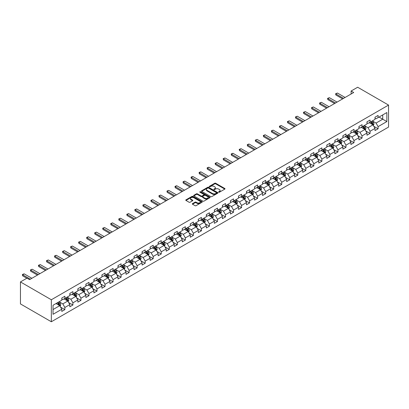 <?xml version="1.0" encoding="UTF-8"?>
<svg xmlns="http://www.w3.org/2000/svg" width="409" height="409" viewBox="0 0 409 409"><rect width="100%" height="100%" fill="white"/><g stroke="black" fill="none" stroke-linecap="round" stroke-linejoin="round"><path stroke-width="0.61" d="M218.723 192.204A0.501 0.286 0 0 0 219.434 192.204L224.802 189.101A0.716 0.414 0 0 0 225.011 188.81A0.716 0.414 0 0 0 224.802 188.518L215.707 183.268A0.716 0.414 0 0 0 214.694 183.268L209.326 186.366A0.501 0.286 0 0 0 210.032 186.775L210.727 186.376A2.285 1.319 0 0 1 213.963 186.376L214.72 186.811A2.285 1.319 0 0 1 215.39 187.746A2.285 1.319 0 0 1 214.72 188.682L214.025 189.081A0.501 0.286 0 0 0 214.73 189.49L215.425 189.091A2.285 1.319 0 0 1 218.662 189.091L219.418 189.525A2.285 1.319 0 0 1 220.088 190.461A2.285 1.319 0 0 1 219.418 191.392L218.723 191.795A0.501 0.286 0 0 0 218.723 192.204L218.723 191.795M192.511 203.631A0.716 0.414 0 0 0 192.302 203.922A0.716 0.414 0 0 0 192.511 204.214L195.062 205.691A0.716 0.414 0 0 0 196.069 205.691L202.036 202.245A0.716 0.414 0 0 0 202.245 201.954A0.716 0.414 0 0 0 202.036 201.663L192.941 196.412A0.716 0.414 0 0 0 191.928 196.412L185.967 199.853A0.716 0.414 0 0 0 185.758 200.144A0.716 0.414 0 0 0 185.967 200.436L189.05 202.22A0.716 0.414 0 0 0 190.057 202.22L192.608 200.742A0.716 0.414 0 0 0 192.818 200.451A0.716 0.414 0 0 0 192.608 200.159L191.08 199.28A1.912 1.104 0 0 1 190.522 198.498A1.912 1.104 0 0 1 191.703 197.475A1.912 1.104 0 0 1 193.784 197.716L199.776 201.177A1.912 1.104 0 0 1 200.333 201.954A1.912 1.104 0 0 1 199.152 202.976A1.912 1.104 0 0 1 197.072 202.736L196.069 202.158A0.716 0.414 0 0 0 195.062 202.158L192.511 203.631L192.511 204.214L195.062 202.752L195.062 202.158M388.55 105.077L357.66 87.24L351.121 91.018L353.698 92.5L29.56 279.638L26.989 278.156L20.45 281.929L51.34 299.761L388.55 105.077L388.55 127.071L51.34 321.76L51.34 299.761M210.778 196.617A0.716 0.414 0 0 0 211.79 196.617L217.752 193.171A0.716 0.414 0 0 0 217.961 192.879A0.716 0.414 0 0 0 217.752 192.588L208.656 187.337A0.716 0.414 0 0 0 207.644 187.337L201.683 190.783A0.716 0.414 0 0 0 201.473 191.075A0.716 0.414 0 0 0 201.683 191.366L210.778 196.617M200.139 192.312A0.501 0.286 0 0 1 200.645 192.383L200.645 191.785L209.894 197.128A0.716 0.414 0 0 1 210.103 197.419A0.716 0.414 0 0 1 209.894 197.711L203.927 201.151A0.716 0.414 0 0 1 202.92 201.151L193.825 195.901L193.825 195.318A0.716 0.414 0 0 0 193.615 195.609A0.716 0.414 0 0 0 193.825 195.901M193.825 195.318L196.376 193.846A0.716 0.414 0 0 1 197.383 193.846L201.075 195.972A0.716 0.414 0 0 0 202.087 195.972L203.779 194.996A0.716 0.414 0 0 0 203.989 194.704A0.716 0.414 0 0 0 203.779 194.413L199.94 192.194A0.501 0.286 0 0 1 200.645 191.785M60.583 307.149L64.878 309.633L64.878 307.461L69.821 304.608L69.821 306.776L72.909 304.996L72.909 302.824L77.853 299.971L77.853 302.139L80.941 300.359L80.941 298.187L85.885 295.334L85.885 297.501L88.973 295.722L88.973 293.55L93.917 290.697L93.917 292.87L97.005 291.085L97.005 288.912L101.948 286.06L101.948 288.233L105.036 286.448L105.036 284.275L109.98 281.423L109.98 283.595L113.068 281.811L113.068 279.638L118.012 276.786L118.012 278.958L121.1 277.174L121.1 275.001L126.038 272.149L126.038 274.321L129.132 272.537L129.132 270.364L134.07 267.512L134.07 269.684L137.163 267.9L137.163 265.727L142.102 262.875L142.102 265.047L145.19 263.263L145.19 261.095L150.134 258.237L150.134 260.41L153.222 258.626L153.222 256.458L158.165 253.6L158.165 255.773L161.253 253.989L161.253 251.821L166.197 248.963L166.197 251.136L169.285 249.352L169.285 247.184L174.229 244.331L174.229 246.499L177.317 244.715L177.317 242.547L182.261 239.694L182.261 241.862L185.349 240.078L185.349 237.91L190.292 235.057L190.292 237.225L193.38 235.441L193.38 233.273L198.324 230.42L198.324 232.588L201.412 230.804L201.412 228.636L206.356 225.783L206.356 227.951L209.444 226.167L209.444 223.999L214.382 221.146L214.382 223.314L217.476 221.53L217.476 219.362L222.414 216.509L222.414 218.677L225.507 216.893L225.507 214.725L230.446 211.872L230.446 214.04L233.534 212.256L233.534 210.088L238.478 207.235L238.478 209.403L241.566 207.619L241.566 205.451L246.509 202.598L246.509 204.766L249.597 202.987L249.597 200.814L254.541 197.961L254.541 200.129L257.629 198.35L257.629 196.177L262.573 193.324L262.573 195.492L265.661 193.713L265.661 191.54L270.605 188.687L270.605 190.855L273.693 189.076L273.693 186.903L278.636 184.05L278.636 186.223L281.724 184.439L281.724 182.266L286.668 179.413L286.668 181.586L289.756 179.802L289.756 177.629L294.7 174.776L294.7 176.949L297.788 175.164L297.788 172.992L302.726 170.139L302.726 172.312L305.82 170.527L305.82 168.355L310.758 165.502L310.758 167.675L313.851 165.89L313.851 163.718L318.79 160.865L318.79 163.038L321.878 161.253L321.878 159.081L326.822 156.228L326.822 158.401L329.91 156.616L329.91 154.449L334.853 151.591L334.853 153.764L337.941 151.979L337.941 149.812L342.885 146.954L342.885 149.127L345.973 147.342L345.973 145.175L350.917 142.317L350.917 144.489L354.005 142.705L354.005 140.538L358.949 137.685L358.949 139.852L362.037 138.068L362.037 135.9L366.98 133.048L366.98 135.215L370.068 133.431L370.068 131.263L375.012 128.411L375.012 130.578L378.1 128.794L378.1 126.626L386.853 121.57L386.853 112.536L382.732 114.914L382.732 119.193L386.853 121.57M64.878 309.633L61.79 311.413L61.79 309.245L53.037 314.296L53.037 305.262L61.79 300.206L61.79 298.038L64.878 296.254L64.878 298.427L69.821 295.574L69.821 293.401L72.909 291.617L72.909 293.79L77.853 290.937L77.853 288.764L80.941 286.98L80.941 289.153L85.885 286.3L85.885 284.127L88.973 282.343L88.973 284.516L93.917 281.663L93.917 279.49L97.005 277.706L97.005 279.879L101.948 277.026L101.948 274.853L105.036 273.069L105.036 275.242L109.98 272.389L109.98 270.216L113.068 268.437L113.068 270.605L118.012 267.752L118.012 265.579L121.1 263.8L121.1 265.968L126.038 263.115L126.038 260.942L129.132 259.163L129.132 261.331L134.07 258.478L134.07 256.305L137.163 254.526L137.163 256.694L142.102 253.841L142.102 251.673L145.19 249.889L145.19 252.056L150.134 249.204L150.134 247.036L153.222 245.252L153.222 247.419L158.165 244.567L158.165 242.399L161.253 240.615L161.253 242.782L166.197 239.93L166.197 237.762L169.285 235.978L169.285 238.145L174.229 235.293L174.229 233.125L177.317 231.341L177.317 233.508L182.261 230.656L182.261 228.488L185.349 226.704L185.349 228.871L190.292 226.019L190.292 223.851L193.38 222.067L193.38 224.234L198.324 221.381L198.324 219.214L201.412 217.43L201.412 219.597L206.356 216.744L206.356 214.577L209.444 212.792L209.444 214.96L214.382 212.107L214.382 209.94L217.476 208.155L217.476 210.323L222.414 207.47L222.414 205.303L225.507 203.518L225.507 205.691L230.446 202.833L230.446 200.666L233.534 198.881L233.534 201.054L238.478 198.196L238.478 196.029L241.566 194.244L241.566 196.417L246.509 193.564L246.509 191.392L249.597 189.607L249.597 191.78L254.541 188.927L254.541 186.755L257.629 184.97L257.629 187.143L262.573 184.29L262.573 182.117L265.661 180.333L265.661 182.506L270.605 179.653L270.605 177.48L273.693 175.696L273.693 177.869L278.636 175.016L278.636 172.843L281.724 171.059L281.724 173.232L286.668 170.379L286.668 168.206L289.756 166.422L289.756 168.595L294.7 165.742L294.7 163.569L297.788 161.79L297.788 163.958L302.726 161.105L302.726 158.932L305.82 157.153L305.82 159.321L310.758 156.468L310.758 154.295L313.851 152.516L313.851 154.684L318.79 151.831L318.79 149.658L321.878 147.879L321.878 150.047L326.822 147.194L326.822 145.026L329.91 143.242L329.91 145.41L334.853 142.557L334.853 140.389L337.941 138.605L337.941 140.773L342.885 137.92L342.885 135.752L345.973 133.968L345.973 136.136L350.917 133.283L350.917 131.115L354.005 129.331L354.005 131.499L358.949 128.646L358.949 126.478L362.037 124.694L362.037 126.862L366.98 124.009L366.98 121.841L370.068 120.057L370.068 122.225L375.012 119.372L375.012 117.204L378.1 115.42L378.1 117.587L386.853 112.536M64.055 298.902L67.761 301.039L62.822 303.892L59.116 301.755M61.79 299.02L62.822 299.613L64.878 298.427M62.822 303.892L64.878 307.461M67.761 301.039L69.821 304.608M72.086 294.265L75.793 296.402L70.849 299.255L67.142 297.118M69.821 294.383L70.849 294.976L72.909 293.79M70.849 299.255L72.909 302.824M75.793 296.402L77.853 299.971M80.118 289.628L83.825 291.765L78.881 294.623L75.174 292.481M77.853 289.746L78.881 290.339L80.941 289.153M78.881 294.623L80.941 298.187M83.825 291.765L85.885 295.334M88.15 284.991L91.856 287.128L86.912 289.986L83.206 287.844M85.885 285.109L86.912 285.702L88.973 284.516M86.912 289.986L88.973 293.55M91.856 287.128L93.917 290.697M96.181 280.354L99.888 282.491L94.944 285.349L91.238 283.207M93.917 280.472L94.944 281.065L97.005 279.879M94.944 285.349L97.005 288.912M99.888 282.491L101.948 286.06M104.213 275.717L107.92 277.859L102.976 280.712L99.269 278.57M101.948 275.835L102.976 276.428L105.036 275.242M102.976 280.712L105.036 284.275M107.92 277.859L109.98 281.423M112.245 271.08L115.951 273.222L111.008 276.075L107.301 273.933M109.98 271.198L111.008 271.791L113.068 270.605M111.008 276.075L113.068 279.638M115.951 273.222L118.012 276.786M120.277 266.443L123.983 268.585L119.039 271.438L115.333 269.296M118.012 266.561L119.039 267.159L121.1 265.968M119.039 271.438L121.1 275.001M123.983 268.585L126.038 272.149M128.303 261.806L132.015 263.948L127.071 266.801L123.365 264.659M126.038 261.924L127.071 262.522L129.132 261.331M127.071 266.801L129.132 270.364M132.015 263.948L134.07 267.512M136.335 257.169L140.042 259.311L135.103 262.164L131.396 260.022M134.07 257.287L135.103 257.885L137.163 256.694M135.103 262.164L137.163 265.727M140.042 259.311L142.102 262.875M144.367 252.532L148.073 254.674L143.135 257.527L139.428 255.385M142.102 252.65L143.135 253.248L145.19 252.056M143.135 257.527L145.19 261.095M148.073 254.674L150.134 258.237M152.399 247.895L156.105 250.037L151.166 252.89L147.46 250.748M150.134 248.012L151.166 248.611L153.222 247.419M151.166 252.89L153.222 256.458M156.105 250.037L158.165 253.6M160.43 243.258L164.137 245.4L159.193 248.253L155.486 246.111M158.165 243.375L159.193 243.974L161.253 242.782M159.193 248.253L161.253 251.821M164.137 245.4L166.197 248.963M168.462 238.621L172.169 240.763L167.225 243.616L163.518 241.474M166.197 238.744L167.225 239.337L169.285 238.145M167.225 243.616L169.285 247.184M172.169 240.763L174.229 244.331M176.494 233.984L180.2 236.126L175.256 238.979L171.55 236.837M174.229 234.106L175.256 234.7L177.317 233.508M175.256 238.979L177.317 242.547M180.2 236.126L182.261 239.694M184.525 229.347L188.232 231.489L183.288 234.342L179.582 232.2M182.261 229.469L183.288 230.062L185.349 228.871M183.288 234.342L185.349 237.91M188.232 231.489L190.292 235.057M192.557 224.71L196.264 226.852L191.32 229.705L187.613 227.568M190.292 224.832L191.32 225.425L193.38 224.234M191.32 229.705L193.38 233.273M196.264 226.852L198.324 230.42M200.589 220.073L204.296 222.215L199.352 225.068L195.645 222.931M198.324 220.195L199.352 220.788L201.412 219.597M199.352 225.068L201.412 228.636M204.296 222.215L206.356 225.783M208.621 215.436L212.327 217.578L207.383 220.431L203.677 218.294M206.356 215.558L207.383 216.151L209.444 214.96M207.383 220.431L209.444 223.999M212.327 217.578L214.382 221.146M216.647 210.804L220.359 212.941L215.415 215.794L211.709 213.656M214.382 210.921L215.415 211.514L217.476 210.323M215.415 215.794L217.476 219.362M220.359 212.941L222.414 216.509M224.679 206.167L228.386 208.304L223.447 211.156L219.74 209.019M222.414 206.284L223.447 206.877L225.507 205.691M223.447 211.156L225.507 214.725M228.386 208.304L230.446 211.872M232.711 201.53L236.417 203.667L231.479 206.519L227.772 204.382M230.446 201.647L231.479 202.24L233.534 201.054M231.479 206.519L233.534 210.088M236.417 203.667L238.478 207.235M240.743 196.893L244.449 199.03L239.51 201.882L235.804 199.745M238.478 197.01L239.51 197.603L241.566 196.417M239.51 201.882L241.566 205.451M244.449 199.03L246.509 202.598M248.774 192.256L252.481 194.393L247.537 197.245L243.83 195.108M246.509 192.373L247.537 192.966L249.597 191.78M247.537 197.245L249.597 200.814M252.481 194.393L254.541 197.961M256.806 187.619L260.513 189.756L255.569 192.608L251.862 190.471M254.541 187.736L255.569 188.329L257.629 187.143M255.569 192.608L257.629 196.177M260.513 189.756L262.573 193.324M264.838 182.981L268.544 185.119L263.601 187.976L259.894 185.834M262.573 183.099L263.601 183.692L265.661 182.506M263.601 187.976L265.661 191.54M268.544 185.119L270.605 188.687M272.869 178.344L276.576 180.481L271.632 183.339L267.926 181.197M270.605 178.462L271.632 179.055L273.693 177.869M271.632 183.339L273.693 186.903M276.576 180.481L278.636 184.05M280.901 173.707L284.608 175.844L279.664 178.702L275.957 176.56M278.636 173.825L279.664 174.418L281.724 173.232M279.664 178.702L281.724 182.266M284.608 175.844L286.668 179.413M288.933 169.07L292.639 171.213L287.696 174.065L283.989 171.923M286.668 169.188L287.696 169.781L289.756 168.595M287.696 174.065L289.756 177.629M292.639 171.213L294.7 174.776M296.965 164.433L300.671 166.575L295.727 169.428L292.021 167.286M294.7 164.551L295.727 165.144L297.788 163.958M295.727 169.428L297.788 172.992M300.671 166.575L302.726 170.139M304.991 159.796L308.703 161.938L303.759 164.791L300.053 162.649M302.726 159.914L303.759 160.512L305.82 159.321M303.759 164.791L305.82 168.355M308.703 161.938L310.758 165.502M313.023 155.159L316.73 157.301L311.791 160.154L308.084 158.012M310.758 155.277L311.791 155.875L313.851 154.684M311.791 160.154L313.851 163.718M316.73 157.301L318.79 160.865M321.055 150.522L324.761 152.664L319.823 155.517L316.116 153.375M318.79 150.64L319.823 151.238L321.878 150.047M319.823 155.517L321.878 159.081M324.761 152.664L326.822 156.228M329.087 145.885L332.793 148.027L327.854 150.88L324.148 148.738M326.822 146.003L327.854 146.601L329.91 145.41M327.854 150.88L329.91 154.449M332.793 148.027L334.853 151.591M337.118 141.248L340.825 143.39L335.881 146.243L332.174 144.101M334.853 141.366L335.881 141.964L337.941 140.773M335.881 146.243L337.941 149.812M340.825 143.39L342.885 146.954M345.15 136.611L348.857 138.753L343.913 141.606L340.206 139.464M342.885 136.729L343.913 137.327L345.973 136.136M343.913 141.606L345.973 145.175M348.857 138.753L350.917 142.317M353.182 131.974L356.888 134.116L351.944 136.969L348.238 134.827M350.917 132.097L351.944 132.69L354.005 131.499M351.944 136.969L354.005 140.538M356.888 134.116L358.949 137.685M361.213 127.337L364.92 129.479L359.976 132.332L356.27 130.19M358.949 127.46L359.976 128.053L362.037 126.862M359.976 132.332L362.037 135.9M364.92 129.479L366.98 133.048M369.245 122.7L372.952 124.842L368.008 127.695L364.301 125.553M366.98 122.823L368.008 123.416L370.068 122.225M368.008 127.695L370.068 131.263M372.952 124.842L375.012 128.411M379.025 117.056L382.732 119.193L376.04 123.058L372.333 120.921M375.012 118.186L376.04 118.779L378.1 117.587M376.04 123.058L378.1 126.626M20.45 281.929L20.45 303.923L51.34 321.76M351.121 91.018L351.121 93.988M53.037 309.541L59.729 305.676L56.023 303.539M59.729 305.676L61.79 309.245M373.8 126.315L378.1 128.794M365.769 130.952L370.068 133.431M357.737 135.589L362.037 138.068M349.705 140.226L354.005 142.705M341.673 144.863L345.973 147.342M333.642 149.5L337.941 151.979M325.615 154.137L329.91 156.616M317.583 158.769L321.878 161.253M309.552 163.406L313.851 165.89M301.52 168.043L305.82 170.527M293.488 172.68L297.788 175.164M285.456 177.317L289.756 179.802M277.425 181.954L281.724 184.439M269.393 186.591L273.693 189.076M261.361 191.228L265.661 193.713M253.329 195.865L257.629 198.35M245.298 200.502L249.597 202.987M237.271 205.139L241.566 207.619M229.239 209.776L233.534 212.256M221.208 214.413L225.507 216.893M213.176 219.05L217.476 221.53M205.144 223.687L209.444 226.167M197.112 228.324L201.412 230.804M189.081 232.961L193.38 235.441M181.049 237.598L185.349 240.078M173.017 242.235L177.317 244.715M164.985 246.872L169.285 249.352M156.954 251.509L161.253 253.989M148.927 256.146L153.222 258.626M140.895 260.778L145.19 263.263M132.864 265.415L137.163 267.9M124.832 270.052L129.132 272.537M116.8 274.69L121.1 277.174M108.768 279.327L113.068 281.811M100.737 283.964L105.036 286.448M92.705 288.601L97.005 291.085M84.673 293.238L88.973 295.722M76.641 297.875L80.941 300.359M68.61 302.512L72.909 304.996M218.922 192.276L219.418 191.99A2.285 1.319 0 0 0 220.088 191.054L220.088 190.461M215.39 187.746L215.39 188.339A2.285 1.319 0 0 1 214.72 189.275L214.224 189.561M224.802 188.518L224.802 189.101L215.707 183.861A0.716 0.414 0 0 0 214.694 183.861L209.526 186.847M217.752 192.588L217.752 193.171L208.656 187.93A0.716 0.414 0 0 0 207.644 187.93L201.693 191.371L201.683 190.783M216.489 193.084A0.501 0.286 0 0 0 216.489 192.675L208.503 188.068A0.501 0.286 0 0 0 207.798 188.068L207.061 188.493A2.285 1.319 0 0 0 206.392 189.423A2.285 1.319 0 0 0 207.061 190.359L212.522 193.508A2.285 1.319 0 0 0 215.753 193.508L216.489 193.084L216.489 193.682A0.501 0.286 0 0 0 216.632 193.477L216.632 192.879M206.392 189.423L206.392 190.016A2.285 1.319 0 0 0 207.061 190.952L207.061 190.359M216.489 193.682L215.753 194.101A2.285 1.319 0 0 1 212.522 194.101L207.061 190.952M193.83 195.906L196.376 194.439L196.376 193.846M203.989 194.704L203.989 195.297A0.716 0.414 0 0 1 203.779 195.589L202.087 196.571A0.716 0.414 0 0 1 201.075 196.571L197.383 194.439A0.716 0.414 0 0 0 196.376 194.439M200.645 192.383L209.883 197.716M204.904 198.186A1.912 1.104 0 0 0 206.985 198.421A1.912 1.104 0 0 0 208.166 197.404A1.912 1.104 0 0 0 207.608 196.622L205.497 195.405A0.716 0.414 0 0 0 204.485 195.405L202.792 196.381A0.716 0.414 0 0 0 202.583 196.673A0.716 0.414 0 0 0 202.792 196.964L204.904 198.186L204.904 198.779A1.912 1.104 0 0 0 206.985 199.019A1.912 1.104 0 0 0 208.166 197.997L208.166 197.404M202.583 196.673L202.583 197.271A0.716 0.414 0 0 0 202.792 197.562L202.792 196.964M204.904 198.779L202.792 197.562M200.333 201.954L200.333 202.547A1.912 1.104 0 0 1 199.152 203.57A1.912 1.104 0 0 1 197.072 203.329L196.069 202.752A0.716 0.414 0 0 0 195.062 202.752M190.522 198.498L190.522 199.091A1.912 1.104 0 0 0 191.08 199.873L191.08 199.28M192.608 200.159L192.608 200.742L191.08 199.873M202.026 202.251L192.941 197.005A0.716 0.414 0 0 0 191.928 197.005L185.972 200.446L185.967 199.853M373.356 125.548L373.969 124.004A1.927 1.115 -120 0 0 373.356 122.363L372.292 120.941M370.442 123.39L369.716 122.429M370.697 121.862L371.761 123.283A1.927 1.115 60 0 1 372.313 124.443L372.926 124.085A1.927 1.115 -120 0 0 372.374 122.925L371.316 121.509M370.83 121.785L372.011 123.36A0.982 0.567 60 0 1 372.19 123.656L372.926 124.085M343.555 98.359L335.871 93.922L335.871 94.995L335.59 93.758L337.42 93.032L345.099 97.465M342.63 98.891L335.871 94.995M337.42 93.032L335.871 93.922L335.59 93.758M365.324 130.185L365.937 128.641A1.927 1.115 -120 0 0 365.324 127L364.261 125.578M362.41 128.027L361.684 127.066M362.665 126.499L363.729 127.92A1.927 1.115 60 0 1 364.281 129.08L364.9 128.723A1.927 1.115 -120 0 0 364.342 127.562L363.284 126.146M362.798 126.422L363.979 127.997A0.982 0.567 60 0 1 364.158 128.293L364.9 128.723M357.297 134.822L357.906 133.278A1.927 1.115 -120 0 0 357.292 131.637L356.229 130.215M354.378 132.664L353.657 131.703M354.634 131.136L355.697 132.557A1.927 1.115 60 0 1 356.249 133.717L356.868 133.36A1.927 1.115 -120 0 0 356.316 132.199L355.252 130.783M354.767 131.059L355.948 132.634A0.982 0.567 60 0 1 356.127 132.93L356.868 133.36M335.523 102.996L327.844 98.559L327.844 99.632L327.558 98.395L329.388 97.669L337.067 102.102M334.598 103.528L327.844 99.632M329.388 97.669L327.844 98.559L327.558 98.395M327.491 107.633L319.812 103.196L319.812 104.269L319.526 103.032L321.356 102.306L329.035 106.739M326.566 108.165L319.812 104.269M321.356 102.306L319.812 103.196L319.526 103.032M349.266 139.459L349.874 137.915A1.927 1.115 -120 0 0 349.26 136.274L348.197 134.852M346.346 137.301L345.625 136.34M346.602 135.773L347.665 137.194A1.927 1.115 60 0 1 348.217 138.354L348.836 137.997A1.927 1.115 -120 0 0 348.284 136.836L347.221 135.42M346.735 135.696L347.916 137.271A0.982 0.567 60 0 1 348.095 137.567L348.836 137.997M341.234 144.096L341.847 142.552A1.927 1.115 -120 0 0 341.229 140.906L340.165 139.489M338.315 141.938L337.594 140.977M338.57 140.41L339.634 141.831A1.927 1.115 60 0 1 340.186 142.992L340.804 142.634A1.927 1.115 -120 0 0 340.252 141.473L339.189 140.052M338.703 140.333L339.884 141.908A0.982 0.567 60 0 1 340.063 142.204L340.804 142.634M333.202 148.733L333.816 147.189A1.927 1.115 -120 0 0 333.197 145.543L332.134 144.126M330.283 146.575L329.562 145.614M330.538 145.047L331.602 146.468A1.927 1.115 60 0 1 332.154 147.629L332.773 147.271A1.927 1.115 -120 0 0 332.22 146.11L331.157 144.689M330.671 144.97L331.852 146.545A0.982 0.567 60 0 1 332.031 146.841L332.773 147.271M319.46 112.27L311.781 107.833L311.781 108.906L311.494 107.669L313.325 106.943L321.004 111.376M318.534 112.802L311.781 108.906M313.325 106.943L311.781 107.833L311.494 107.669M311.428 116.908L303.749 112.47L303.749 113.544L303.463 112.306L305.293 111.58L312.972 116.013M310.503 117.439L303.749 113.544M305.293 111.58L303.749 112.47L303.463 112.306M303.396 121.545L295.717 117.107L295.717 118.175L295.436 116.943L297.261 116.217L304.94 120.65M302.471 122.076L295.717 118.175M297.261 116.217L295.717 117.107L295.436 116.943M325.17 153.365L325.784 151.826A1.927 1.115 -120 0 0 325.165 150.18L324.102 148.764M322.251 151.212L321.53 150.251M322.507 149.684L323.57 151.105A1.927 1.115 60 0 1 324.122 152.266L324.741 151.908A1.927 1.115 -120 0 0 324.189 150.747L323.125 149.326M322.645 149.607L323.821 151.182A0.982 0.567 60 0 1 324 151.478L324.741 151.908M295.364 126.182L287.685 121.744L287.685 122.812L287.404 121.58L289.229 120.854L296.914 125.287M294.439 126.713L287.685 122.812M289.229 120.854L287.685 121.744L287.404 121.58M317.139 158.002L317.752 156.463A1.927 1.115 -120 0 0 317.133 154.817L316.075 153.401M314.219 155.849L313.499 154.888M314.475 154.321L315.538 155.742A1.927 1.115 60 0 1 316.091 156.903L316.709 156.545A1.927 1.115 -120 0 0 316.157 155.384L315.094 153.963M314.613 154.244L315.789 155.819A0.982 0.567 60 0 1 315.968 156.115L316.709 156.545M287.338 130.819L279.654 126.381L279.654 127.45L279.373 126.217L281.198 125.491L288.882 129.924M286.407 131.35L279.654 127.45M281.198 125.491L279.654 126.381L279.373 126.217M309.107 162.639L309.72 161.1A1.927 1.115 -120 0 0 309.102 159.454L308.043 158.038M306.188 160.486L305.467 159.525M306.443 158.958L307.507 160.379A1.927 1.115 60 0 1 308.059 161.54L308.677 161.182A1.927 1.115 -120 0 0 308.125 160.021L307.062 158.6M306.581 158.881L307.757 160.456A0.982 0.567 60 0 1 307.936 160.752L308.677 161.182M279.306 135.451L271.622 131.018L271.622 132.087L271.341 130.854L273.166 130.128L280.85 134.561M278.376 135.987L271.622 132.087M273.166 130.128L271.622 131.018L271.341 130.854M301.075 167.276L301.689 165.737A1.927 1.115 -120 0 0 301.075 164.091L300.012 162.675M298.156 165.124L297.435 164.157M298.417 163.595L299.475 165.011A1.927 1.115 60 0 1 300.027 166.172L300.646 165.819A1.927 1.115 -120 0 0 300.094 164.658L299.03 163.237M298.55 163.518L299.725 165.093A0.982 0.567 60 0 1 299.904 165.389L300.646 165.819M271.274 140.088L263.59 135.655L263.59 136.724L263.309 135.491L265.134 134.766L272.818 139.198M270.344 140.624L263.59 136.724M265.134 134.766L263.59 135.655L263.309 135.491M293.043 171.913L293.657 170.374A1.927 1.115 -120 0 0 293.043 168.728L291.98 167.312M290.124 169.761L289.403 168.794M290.385 168.232L291.443 169.648A1.927 1.115 60 0 1 291.995 170.809L292.614 170.456A1.927 1.115 -120 0 0 292.062 169.295L290.998 167.874M290.518 168.155L291.694 169.73A0.982 0.567 60 0 1 291.873 170.026L292.614 170.456M263.243 144.725L255.559 140.292L255.559 141.361L255.277 140.129L257.103 139.403L264.787 143.835M262.317 145.261L255.559 141.361M257.103 139.403L255.559 140.292L255.277 140.129M285.012 176.55L285.625 175.011A1.927 1.115 -120 0 0 285.012 173.365L283.948 171.949M282.098 174.398L281.372 173.431M282.353 172.869L283.417 174.285A1.927 1.115 60 0 1 283.969 175.446L284.582 175.093A1.927 1.115 -120 0 0 284.03 173.932L282.972 172.511M282.486 172.792L283.667 174.367A0.982 0.567 60 0 1 283.846 174.663L284.582 175.093M255.211 149.362L247.527 144.929L247.527 145.998L247.246 144.766L248.018 144.321L249.076 144.04L256.755 148.472M254.286 149.898L247.527 145.998M249.076 144.04L247.527 144.929L247.246 144.766M276.98 181.187L277.593 179.643A1.927 1.115 -120 0 0 276.98 178.002L275.917 176.586M274.066 179.035L273.34 178.068M274.321 177.506L275.385 178.922A1.927 1.115 60 0 1 275.937 180.083L276.556 179.73A1.927 1.115 -120 0 0 275.998 178.569L274.94 177.148M274.454 177.429L275.635 179.004A0.982 0.567 60 0 1 275.814 179.3L276.556 179.73M247.179 153.999L239.5 149.566L239.5 150.635L239.214 149.403L241.044 148.672L248.723 153.109M246.254 154.536L239.5 150.635M241.044 148.672L239.5 149.566L239.214 149.403M268.953 185.824L269.562 184.28A1.927 1.115 -120 0 0 268.948 182.639L267.885 181.223M266.034 183.672L265.313 182.705M266.29 182.143L267.353 183.559A1.927 1.115 60 0 1 267.905 184.72L268.524 184.367A1.927 1.115 -120 0 0 267.972 183.206L266.908 181.785M266.423 182.066L267.604 183.636A0.982 0.567 60 0 1 267.783 183.938L268.524 184.367M239.147 158.636L231.468 154.203L231.468 155.272L231.182 154.04L231.954 153.595L233.012 153.309L240.691 157.746M238.222 159.173L231.468 155.272M233.012 153.309L231.468 154.203L231.182 154.04M260.922 190.461L261.53 188.917A1.927 1.115 -120 0 0 260.916 187.276L259.853 185.86M258.002 188.309L257.281 187.342M258.258 186.78L259.321 188.196A1.927 1.115 60 0 1 259.873 189.357L260.492 188.999A1.927 1.115 -120 0 0 259.94 187.838L258.877 186.422M258.391 186.703L259.572 188.273A0.982 0.567 60 0 1 259.751 188.575L260.492 188.999M231.116 163.273L223.437 158.84L223.437 159.909L223.15 158.677L224.981 157.946L232.66 162.383M230.19 163.81L223.437 159.909M224.981 157.946L223.437 158.84L223.15 158.677M252.89 195.098L253.503 193.554A1.927 1.115 -120 0 0 252.885 191.913L251.821 190.497M249.971 192.946L249.25 191.979M250.226 191.417L251.29 192.833A1.927 1.115 60 0 1 251.842 193.994L252.46 193.636A1.927 1.115 -120 0 0 251.908 192.475L250.845 191.059M250.359 191.34L251.54 192.91A0.982 0.567 60 0 1 251.719 193.212L252.46 193.636M223.084 167.91L215.405 163.477L215.405 164.546L215.119 163.314L216.949 162.583L224.628 167.02M222.159 168.447L215.405 164.546M216.949 162.583L215.405 163.477L215.119 163.314M244.858 199.735L245.472 198.191A1.927 1.115 -120 0 0 244.853 196.55L243.79 195.129M241.939 197.583L241.218 196.617M242.194 196.054L243.258 197.47A1.927 1.115 60 0 1 243.81 198.631L244.429 198.273A1.927 1.115 -120 0 0 243.876 197.112L242.813 195.696M242.327 195.977L243.508 197.547A0.982 0.567 60 0 1 243.687 197.849L244.429 198.273M215.052 172.547L207.373 168.114L207.373 169.183L207.092 167.951L207.864 167.506L208.917 167.22L216.596 171.657M214.127 173.084L207.373 169.183M208.917 167.22L207.373 168.114L207.092 167.951M236.826 204.372L237.44 202.828A1.927 1.115 -120 0 0 236.821 201.187L235.758 199.766M233.907 202.22L233.186 201.254M234.163 200.691L235.226 202.107A1.927 1.115 60 0 1 235.778 203.268L236.397 202.91A1.927 1.115 -120 0 0 235.845 201.749L234.781 200.333M234.301 200.609L235.477 202.184A0.982 0.567 60 0 1 235.656 202.486L236.397 202.91M207.02 177.184L199.341 172.751L199.341 173.82L199.06 172.588L199.832 172.138L200.885 171.857L208.57 176.294M206.095 177.721L199.341 173.82M200.885 171.857L199.341 172.751L199.06 172.588M228.795 209.009L229.408 207.465A1.927 1.115 -120 0 0 228.789 205.824L227.731 204.403M225.875 206.857L225.154 205.891M226.131 205.328L227.194 206.744A1.927 1.115 60 0 1 227.747 207.905L228.365 207.547A1.927 1.115 -120 0 0 227.813 206.387L226.75 204.97M226.269 205.246L227.445 206.821A0.982 0.567 60 0 1 227.624 207.123L228.365 207.547M198.994 181.821L191.31 177.388L191.31 178.457L191.029 177.225L191.801 176.775L192.854 176.494L200.538 180.931M198.063 182.358L191.31 178.457M192.854 176.494L191.31 177.388L191.029 177.225M220.763 213.646L221.376 212.102A1.927 1.115 -120 0 0 220.758 210.461L219.699 209.04M217.844 211.494L217.123 210.528M218.099 209.965L219.163 211.381A1.927 1.115 60 0 1 219.715 212.542L220.333 212.184A1.927 1.115 -120 0 0 219.781 211.024L218.718 209.607M218.237 209.883L219.413 211.458A0.982 0.567 60 0 1 219.592 211.76L220.333 212.184M190.962 186.458L183.278 182.025L183.278 183.094L182.997 181.862L183.769 181.412L184.822 181.131L192.506 185.568M190.032 186.995L183.278 183.094M184.822 181.131L183.278 182.025L182.997 181.862M212.731 218.283L213.345 216.739A1.927 1.115 -120 0 0 212.731 215.098L211.668 213.677M209.812 216.126L209.091 215.165M210.073 214.602L211.131 216.018A1.927 1.115 60 0 1 211.683 217.179L212.302 216.821A1.927 1.115 -120 0 0 211.75 215.661L210.686 214.244M210.206 214.52L211.381 216.095A0.982 0.567 60 0 1 211.56 216.397L212.302 216.821M182.93 191.095L175.246 186.662L175.246 187.731L174.965 186.499L175.737 186.049L176.79 185.768L184.474 190.205M182 191.632L175.246 187.731M176.79 185.768L175.246 186.662L174.965 186.499M204.699 222.92L205.313 221.376A1.927 1.115 -120 0 0 204.699 219.735L203.636 218.314M201.78 220.763L201.059 219.802M202.041 219.234L203.099 220.656A1.927 1.115 60 0 1 203.651 221.816L204.27 221.458A1.927 1.115 -120 0 0 203.718 220.298L202.654 218.881M202.174 219.158L203.35 220.732A0.982 0.567 60 0 1 203.529 221.034L204.27 221.458M174.899 195.732L167.215 191.294L167.215 192.368L166.933 191.136L167.705 190.686L168.759 190.405L176.443 194.837M173.973 196.269L167.215 192.368M168.759 190.405L166.933 191.136M196.668 227.557L197.281 226.013A1.927 1.115 -120 0 0 196.668 224.372L195.604 222.951M193.754 225.4L193.028 224.439M194.009 223.871L195.073 225.293A1.927 1.115 60 0 1 195.625 226.453L196.238 226.095A1.927 1.115 -120 0 0 195.686 224.935L194.628 223.518M194.142 223.795L195.323 225.369A0.982 0.567 60 0 1 195.502 225.666L196.238 226.095M166.867 200.369L159.183 195.931L159.183 197.005L158.902 195.768L160.732 195.042L168.411 199.474M165.942 200.906L159.183 197.005M160.732 195.042L159.183 195.931L158.902 195.768M188.636 232.194L189.249 230.65A1.927 1.115 -120 0 0 188.636 229.009L187.573 227.588M185.722 230.037L184.996 229.076M185.977 228.508L187.041 229.93A1.927 1.115 60 0 1 187.593 231.09L188.212 230.732A1.927 1.115 -120 0 0 187.654 229.572L186.596 228.156M186.11 228.432L187.291 230.006A0.982 0.567 60 0 1 187.47 230.303L188.212 230.732M158.835 205.006L151.156 200.568L151.156 201.642L150.87 200.405L152.7 199.679L160.379 204.111M157.91 205.538L151.156 201.642M152.7 199.679L151.156 200.568L150.87 200.405M180.609 236.831L181.218 235.287A1.927 1.115 -120 0 0 180.604 233.646L179.541 232.225M177.69 234.674L176.969 233.713M177.946 233.145L179.009 234.567A1.927 1.115 60 0 1 179.561 235.727L180.18 235.369A1.927 1.115 -120 0 0 179.628 234.209L178.564 232.793M178.079 233.069L179.26 234.643A0.982 0.567 60 0 1 179.439 234.94L180.18 235.369M150.803 209.643L143.124 205.206L143.124 206.279L142.838 205.042L144.668 204.316L152.347 208.748M149.878 210.175L143.124 206.279M144.668 204.316L143.124 205.206L142.838 205.042M172.578 241.468L173.186 239.925A1.927 1.115 -120 0 0 172.572 238.283L171.509 236.862M169.658 239.311L168.937 238.35M169.914 237.782L170.977 239.204A1.927 1.115 60 0 1 171.529 240.364L172.148 240.006A1.927 1.115 -120 0 0 171.596 238.846L170.533 237.43M170.047 237.706L171.228 239.28A0.982 0.567 60 0 1 171.407 239.577L172.148 240.006M142.772 214.28L135.093 209.843L135.093 210.916L134.806 209.679L136.637 208.953L144.316 213.386M141.846 214.812L135.093 210.916M136.637 208.953L135.093 209.843L134.806 209.679M164.546 246.106L165.159 244.562A1.927 1.115 -120 0 0 164.541 242.915L163.477 241.499M161.627 243.948L160.906 242.987M161.882 242.419L162.946 243.841A1.927 1.115 60 0 1 163.498 245.001L164.116 244.643A1.927 1.115 -120 0 0 163.564 243.483L162.501 242.067M162.015 242.343L163.196 243.917A0.982 0.567 60 0 1 163.375 244.214L164.116 244.643M134.74 218.917L127.061 214.48L127.061 215.553L126.775 214.316L128.605 213.59L136.284 218.023M133.815 219.449L127.061 215.553M128.605 213.59L127.061 214.48L126.775 214.316M156.514 250.743L157.128 249.199A1.927 1.115 -120 0 0 156.509 247.552L155.446 246.136M153.595 248.585L152.874 247.624M153.85 247.056L154.914 248.478A1.927 1.115 60 0 1 155.466 249.638L156.085 249.28A1.927 1.115 -120 0 0 155.532 248.12L154.469 246.699M153.983 246.98L155.164 248.554A0.982 0.567 60 0 1 155.343 248.851L156.085 249.28M126.708 223.554L119.029 219.117L119.029 220.19L118.748 218.953L120.573 218.227L128.252 222.66M125.783 224.086L119.029 220.19M120.573 218.227L119.029 219.117L118.748 218.953M148.482 255.38L149.096 253.836A1.927 1.115 -120 0 0 148.477 252.189L147.414 250.773M145.563 253.222L144.842 252.261M145.819 251.693L146.882 253.115A1.927 1.115 60 0 1 147.434 254.275L148.053 253.917A1.927 1.115 -120 0 0 147.501 252.757L146.437 251.336M145.957 251.617L147.133 253.191A0.982 0.567 60 0 1 147.312 253.488L148.053 253.917M118.676 228.191L110.997 223.754L110.997 224.822L110.716 223.59L112.541 222.864L120.226 227.297M117.751 228.723L110.997 224.822M112.541 222.864L110.997 223.754L110.716 223.59M140.451 260.012L141.064 258.473A1.927 1.115 -120 0 0 140.445 256.826L139.387 255.41M137.531 257.859L136.811 256.898M137.787 256.331L138.85 257.752A1.927 1.115 60 0 1 139.403 258.912L140.021 258.554A1.927 1.115 -120 0 0 139.469 257.394L138.406 255.973M137.925 256.254L139.101 257.828A0.982 0.567 60 0 1 139.28 258.125L140.021 258.554M110.65 232.828L102.966 228.391L102.966 229.459L102.685 228.227L104.51 227.501L112.194 231.934M109.719 233.36L102.966 229.459M104.51 227.501L102.966 228.391L102.685 228.227M132.419 264.649L133.032 263.11A1.927 1.115 -120 0 0 132.414 261.463L131.355 260.047M129.5 262.496L128.779 261.535M129.755 260.968L130.819 262.389A1.927 1.115 60 0 1 131.371 263.549L131.989 263.191A1.927 1.115 -120 0 0 131.437 262.031L130.374 260.61M129.893 260.891L131.069 262.466A0.982 0.567 60 0 1 131.248 262.762L131.989 263.191M102.618 237.465L94.934 233.028L94.934 234.096L94.653 232.864L96.478 232.138L104.162 236.571M101.688 237.997L94.934 234.096M96.478 232.138L94.934 233.028L94.653 232.864M124.387 269.286L125.001 267.747A1.927 1.115 -120 0 0 124.387 266.101L123.324 264.684M121.468 267.133L120.747 266.172M121.729 265.605L122.787 267.026A1.927 1.115 60 0 1 123.339 268.181L123.958 267.829A1.927 1.115 -120 0 0 123.406 266.668L122.342 265.247M121.862 265.528L123.037 267.103A0.982 0.567 60 0 1 123.216 267.399L123.958 267.829M94.586 242.097L86.902 237.665L86.902 238.733L86.621 237.501L87.393 237.056L88.446 236.775L96.13 241.208M93.656 242.634L86.902 238.733M88.446 236.775L86.902 237.665L86.621 237.501M116.355 273.923L116.969 272.384A1.927 1.115 -120 0 0 116.355 270.738L115.292 269.321M113.436 271.77L112.715 270.804M113.697 270.242L114.755 271.658A1.927 1.115 60 0 1 115.307 272.818L115.926 272.466A1.927 1.115 -120 0 0 115.374 271.305L114.31 269.884M113.83 270.165L115.006 271.74A0.982 0.567 60 0 1 115.185 272.036L115.926 272.466M86.555 246.734L78.871 242.302L78.871 243.37L78.589 242.138L80.415 241.412L88.099 245.845M85.629 247.271L78.871 243.37M80.415 241.412L78.871 242.302L78.589 242.138M108.324 278.56L108.937 277.021A1.927 1.115 -120 0 0 108.324 275.375L107.26 273.958M105.41 276.407L104.684 275.441M105.665 274.879L106.729 276.295A1.927 1.115 60 0 1 107.281 277.455L107.894 277.103A1.927 1.115 -120 0 0 107.342 275.942L106.284 274.521M105.798 274.802L106.979 276.377A0.982 0.567 60 0 1 107.158 276.673L107.894 277.103M78.523 251.371L70.839 246.939L70.839 248.007L70.558 246.775L72.388 246.049L80.067 250.482M77.598 251.908L70.839 248.007M72.388 246.049L70.839 246.939L70.558 246.775M100.292 283.197L100.905 281.658A1.927 1.115 -120 0 0 100.292 280.012L99.229 278.595M97.378 281.044L96.652 280.078M97.633 279.516L98.697 280.932A1.927 1.115 60 0 1 99.249 282.092L99.868 281.74A1.927 1.115 -120 0 0 99.31 280.579L98.252 279.158M97.766 279.439L98.947 281.014A0.982 0.567 60 0 1 99.126 281.31L99.868 281.74M70.491 256.008L62.812 251.576L62.812 252.644L62.526 251.412L64.356 250.681L72.035 255.119M69.566 256.545L62.812 252.644M64.356 250.681L62.812 251.576L62.526 251.412M92.265 287.834L92.874 286.29A1.927 1.115 -120 0 0 92.26 284.649L91.197 283.233M89.346 285.681L88.625 284.715M89.602 284.153L90.665 285.569A1.927 1.115 60 0 1 91.217 286.729L91.836 286.377A1.927 1.115 -120 0 0 91.284 285.216L90.22 283.795M89.735 284.076L90.916 285.646A0.982 0.567 60 0 1 91.095 285.947L91.836 286.377M62.459 260.645L54.78 256.213L54.78 257.281L54.494 256.049L55.266 255.605L56.324 255.318L64.003 259.756M61.534 261.182L54.78 257.281M56.324 255.318L54.78 256.213L54.494 256.049M84.234 292.471L84.842 290.927A1.927 1.115 -120 0 0 84.228 289.286L83.165 287.87M81.314 290.318L80.593 289.352M81.57 288.79L82.633 290.206A1.927 1.115 60 0 1 83.185 291.366L83.804 291.014A1.927 1.115 -120 0 0 83.252 289.853L82.189 288.432M81.703 288.713L82.884 290.283A0.982 0.567 60 0 1 83.063 290.584L83.804 291.014M54.428 265.283L46.749 260.85L46.749 261.918L46.462 260.686L48.293 259.955L55.972 264.393M53.502 265.819L46.749 261.918M48.293 259.955L46.749 260.85L46.462 260.686M76.202 297.108L76.815 295.564A1.927 1.115 -120 0 0 76.197 293.923L75.133 292.507M73.283 294.955L72.562 293.989M73.538 293.427L74.602 294.843A1.927 1.115 60 0 1 75.154 296.004L75.772 295.646A1.927 1.115 -120 0 0 75.22 294.485L74.157 293.069M73.671 293.35L74.852 294.92A0.982 0.567 60 0 1 75.031 295.221L75.772 295.646M46.396 269.92L38.717 265.487L38.717 266.556L38.431 265.323L40.261 264.592L47.94 269.03M45.471 270.456L38.717 266.556M40.261 264.592L38.717 265.487L38.431 265.323M68.17 301.745L68.784 300.201A1.927 1.115 -120 0 0 68.165 298.56L67.102 297.144M65.251 299.592L64.53 298.626M65.506 298.064L66.57 299.48A1.927 1.115 60 0 1 67.122 300.641L67.741 300.283A1.927 1.115 -120 0 0 67.188 299.122L66.125 297.706M65.639 297.987L66.82 299.557A0.982 0.567 60 0 1 66.999 299.858L67.741 300.283M38.364 274.557L30.685 270.124L30.685 271.193L30.404 269.96L32.229 269.229L39.908 273.667M37.439 275.093L30.685 271.193M32.229 269.229L30.685 270.124L30.404 269.96M60.138 306.382L60.752 304.838A1.927 1.115 -120 0 0 60.133 303.197L59.07 301.776M57.219 304.23L56.498 303.263M57.475 302.701L58.538 304.117A1.927 1.115 60 0 1 59.09 305.278L59.709 304.92A1.927 1.115 -120 0 0 59.157 303.759L58.093 302.343M57.613 302.624L58.789 304.194A0.982 0.567 60 0 1 58.968 304.495L59.709 304.92M30.332 279.194L22.653 274.761L22.653 275.83L22.372 274.597L23.144 274.153L24.197 273.866L31.882 278.304M26.836 278.243L22.653 275.83M24.197 273.866L22.653 274.761L22.372 274.597M219.418 191.99L219.418 191.392M214.025 189.49L214.025 189.081M214.72 189.275L214.72 188.682M209.326 186.775L209.326 186.366M214.694 183.861L214.694 183.268M215.707 183.861L215.707 183.268M207.644 187.93L207.644 187.337M208.656 187.93L208.656 187.337M212.522 194.101L212.522 193.508M215.753 194.101L215.753 193.508M197.383 194.439L197.383 193.846M201.075 196.571L201.075 195.972M202.087 196.571L202.087 195.972M203.779 195.589L203.779 194.996M209.894 197.711L209.894 197.128M196.069 202.752L196.069 202.158M197.072 203.329L197.072 202.736M191.928 197.005L191.928 196.412M192.941 197.005L192.941 196.412M202.036 202.245L202.036 201.663M372.763 124.73L373.959 124.039M372.374 122.925L373.356 122.363M371.004 123.717L371.761 123.283M364.731 129.367L365.927 128.677M364.342 127.562L365.324 127M362.972 128.354L363.729 127.92M356.699 134.004L357.895 133.314M356.316 132.199L357.292 131.637M354.94 132.991L355.697 132.557M348.667 138.641L349.864 137.951M348.284 136.836L349.26 136.274M346.909 137.629L347.665 137.194M340.636 143.278L341.832 142.588M340.252 141.473L341.229 140.906M338.877 142.266L339.634 141.831M332.604 147.915L333.8 147.225M332.22 146.11L333.197 145.543M330.845 146.903L331.602 146.468M324.572 152.552L325.769 151.862M324.189 150.747L325.165 150.18M322.819 151.54L323.57 151.105M316.54 157.189L317.737 156.499M316.157 155.384L317.133 154.817M314.787 156.177L315.538 155.742M308.509 161.826L309.705 161.136M308.125 160.021L309.102 159.454M306.755 160.814L307.507 160.379M300.477 166.463L301.673 165.773M300.094 164.658L301.075 164.091M298.723 165.451L299.475 165.011M292.445 171.1L293.647 170.41M292.062 169.295L293.043 168.728M290.692 170.088L291.443 169.648M284.419 175.737L285.615 175.047M284.03 173.932L285.012 173.365M282.66 174.725L283.417 174.285M276.387 180.374L277.583 179.684M275.998 178.569L276.98 178.002M274.628 179.362L275.385 178.922M268.355 185.011L269.551 184.321M267.972 183.206L268.948 182.639M266.596 183.999L267.353 183.559M260.323 189.648L261.52 188.958M259.94 187.838L260.916 187.276M258.565 188.631L259.321 188.196M252.292 194.285L253.488 193.595M251.908 192.475L252.885 191.913M250.533 193.268L251.29 192.833M244.26 198.922L245.456 198.232M243.876 197.112L244.853 196.55M242.501 197.905L243.258 197.47M236.228 203.559L237.424 202.869M235.845 201.749L236.821 201.187M234.475 202.542L235.226 202.107M228.196 208.196L229.393 207.501M227.813 206.387L228.789 205.824M226.443 207.179L227.194 206.744M220.165 212.833L221.361 212.138M219.781 211.024L220.758 210.461M218.411 211.816L219.163 211.381M212.133 217.47L213.329 216.775M211.75 215.661L212.731 215.098M210.379 216.453L211.131 216.018M204.101 222.107L205.303 221.412M203.718 220.298L204.699 219.735M202.348 221.09L203.099 220.656M196.075 226.739L197.271 226.049M195.686 224.935L196.668 224.372M194.316 225.727L195.073 225.293M188.043 231.376L189.239 230.686M187.654 229.572L188.636 229.009M186.284 230.364L187.041 229.93M180.011 236.013L181.207 235.323M179.628 234.209L180.604 233.646M178.252 235.001L179.009 234.567M171.979 240.65L173.176 239.96M171.596 238.846L172.572 238.283M170.221 239.638L170.977 239.204M163.948 245.288L165.144 244.597M163.564 243.483L164.541 242.915M162.189 244.275L162.946 243.841M155.916 249.925L157.112 249.234M155.532 248.12L156.509 247.552M154.157 248.912L154.914 248.478M147.884 254.562L149.081 253.871M147.501 252.757L148.477 252.189M146.131 253.549L146.882 253.115M139.852 259.199L141.049 258.508M139.469 257.394L140.445 256.826M138.099 258.186L138.85 257.752M131.821 263.836L133.017 263.145M131.437 262.031L132.414 261.463M130.067 262.823L130.819 262.389M123.789 268.473L124.985 267.783M123.406 266.668L124.387 266.101M122.035 267.46L122.787 267.026M115.757 273.11L116.959 272.42M115.374 271.305L116.355 270.738M114.004 272.097L114.755 271.658M107.731 277.747L108.927 277.057M107.342 275.942L108.324 275.375M105.972 276.735L106.729 276.295M99.699 282.384L100.895 281.694M99.31 280.579L100.292 280.012M97.94 281.372L98.697 280.932M91.667 287.021L92.863 286.331M91.284 285.216L92.26 284.649M89.908 286.009L90.665 285.569M83.635 291.658L84.832 290.968M83.252 289.853L84.228 289.286M81.877 290.646L82.633 290.206M75.604 296.295L76.8 295.605M75.22 294.485L76.197 293.923M73.845 295.278L74.602 294.843M67.572 300.932L68.768 300.242M67.188 299.122L68.165 298.56M65.813 299.915L66.57 299.48M59.54 305.569L60.736 304.879M59.157 303.759L60.133 303.197M57.787 304.552L58.538 304.117"/></g></svg>
